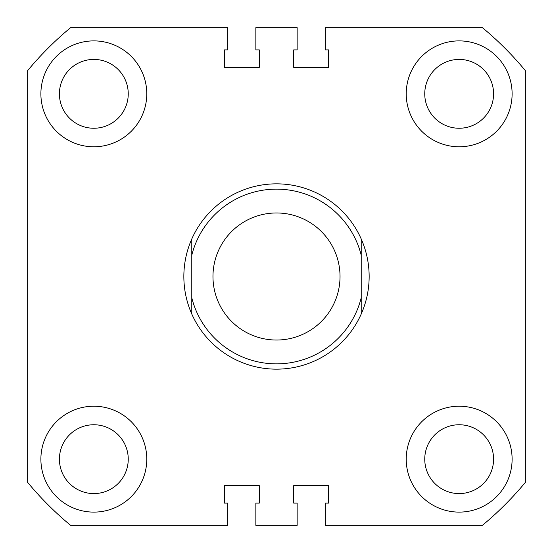 <?xml version="1.0" encoding="UTF-8"?>
<svg xmlns="http://www.w3.org/2000/svg" width="553" height="553" viewBox="0 0 553 553"><rect width="100%" height="100%" fill="white"/><g stroke="black" fill="none" stroke-linecap="round" stroke-linejoin="round"><path stroke-width="0.83" d="M40.887 93.83A52.95 52.95 0 0 0 93.83 146.78A52.95 52.95 0 0 0 146.78 93.83A52.95 52.95 0 0 0 93.83 40.887A52.95 52.95 0 0 0 40.887 93.83M406.22 93.83A52.95 52.95 0 0 0 459.17 146.78A52.95 52.95 0 0 0 512.113 93.83A52.95 52.95 0 0 0 459.17 40.887A52.95 52.95 0 0 0 406.22 93.83M40.887 459.17A52.95 52.95 0 0 0 93.83 512.113A52.95 52.95 0 0 0 146.78 459.17A52.95 52.95 0 0 0 93.83 406.22A52.95 52.95 0 0 0 40.887 459.17M406.22 459.17A52.95 52.95 0 0 0 459.17 512.113A52.95 52.95 0 0 0 512.113 459.17A52.95 52.95 0 0 0 459.17 406.22A52.95 52.95 0 0 0 406.22 459.17M59.42 93.83A34.417 34.417 0 0 0 93.83 128.248A34.417 34.417 0 0 0 128.248 93.83A34.417 34.417 0 0 0 93.83 59.42A34.417 34.417 0 0 0 59.42 93.83M59.42 459.17A34.417 34.417 0 0 0 93.83 493.58A34.417 34.417 0 0 0 128.248 459.17A34.417 34.417 0 0 0 93.83 424.752A34.417 34.417 0 0 0 59.42 459.17M424.752 459.17A34.417 34.417 0 0 0 459.17 493.58A34.417 34.417 0 0 0 493.58 459.17A34.417 34.417 0 0 0 459.17 424.752A34.417 34.417 0 0 0 424.752 459.17M424.752 93.83A34.417 34.417 0 0 0 459.17 128.248A34.417 34.417 0 0 0 493.58 93.83A34.417 34.417 0 0 0 459.17 59.42A34.417 34.417 0 0 0 424.752 93.83M525.35 70.618L525.35 482.382A322.973 322.973 0 0 1 482.382 525.35L325.212 525.35L325.212 503.112L328.655 503.112L328.655 485.638L293.705 485.638L293.705 503.112L297.148 503.112L297.148 525.35L255.852 525.35L255.852 503.112L259.295 503.112L259.295 485.638L224.345 485.638L224.345 503.112L227.788 503.112L227.788 525.35L70.618 525.35A322.973 322.973 0 0 1 27.65 482.382L27.65 70.618A322.973 322.973 0 0 1 70.618 27.65L227.788 27.65L227.788 49.888L224.345 49.888L224.345 67.362L259.295 67.362L259.295 49.888L255.852 49.888L255.852 27.65L297.148 27.65L297.148 49.888L293.705 49.888L293.705 67.362L328.655 67.362L328.655 49.888L325.212 49.888L325.212 27.65L482.382 27.65A322.973 322.973 0 0 1 525.35 70.618M212.967 276.5A63.533 63.533 0 0 0 276.5 340.033A63.533 63.533 0 0 0 340.033 276.5A63.533 63.533 0 0 0 276.5 212.967A63.533 63.533 0 0 0 212.967 276.5M191.787 238.965C186.527 250.924 183.879 263.435 183.845 276.5C183.879 289.565 186.527 302.076 191.787 314.035L191.787 238.965A92.655 92.655 0 0 1 361.213 238.965C366.473 250.924 369.121 263.435 369.155 276.5C369.121 289.565 366.473 302.076 361.213 314.035A92.655 92.655 0 0 1 191.787 314.035L191.787 297.846A87.36 87.36 0 0 0 361.213 297.846L361.213 255.154A87.36 87.36 0 0 0 191.787 255.154L191.787 238.965M361.213 238.965L361.213 255.154L361.213 238.965M361.213 297.846L361.213 314.035L361.213 297.846"/></g></svg>
